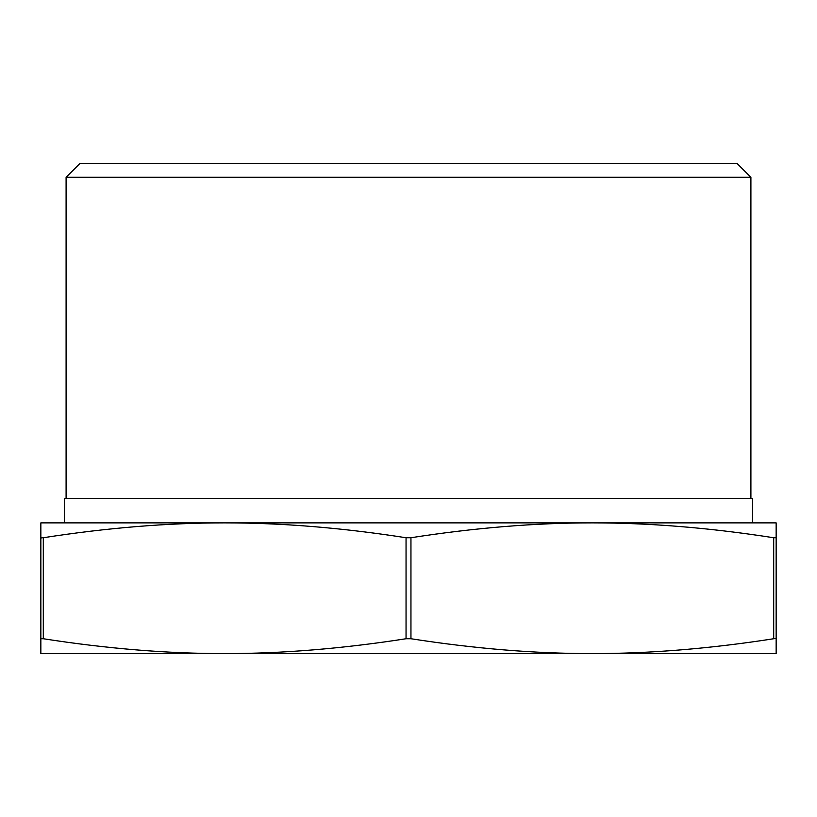 <?xml version="1.0" encoding="UTF-8"?>
<svg xmlns="http://www.w3.org/2000/svg" width="817" height="817" viewBox="0 0 817 817"><rect width="100%" height="100%" fill="white"/><g stroke="black" fill="none" stroke-linecap="round" stroke-linejoin="round"><path stroke-width="1.23" d="M41.504 537.913L40.85 537.739L40.85 522.88L224.675 522.88L64.461 522.88L64.461 498.37L752.539 498.37L752.539 522.88L592.325 522.88C535.002 522.87 474.544 527.833 410.951 537.739L406.049 537.739C342.456 527.833 281.998 522.87 224.675 522.88C167.352 522.87 106.894 527.833 43.301 537.739L40.85 537.739L40.85 638.741L43.301 638.741C106.894 648.647 167.352 653.61 224.675 653.6C281.998 653.61 342.456 648.647 406.049 638.741L410.951 638.741C474.544 648.647 535.002 653.61 592.325 653.6L40.85 653.6L40.85 638.741M66.095 498.37L66.095 177.289L750.905 177.289L750.905 498.37M750.905 177.289L737.016 163.4L79.984 163.4L66.095 177.289M773.699 537.739L773.699 638.741C710.106 648.647 649.648 653.61 592.325 653.6L776.15 653.6L776.15 638.741L775.496 638.567L776.15 638.741L776.15 537.739L773.699 537.739C710.106 527.833 649.648 522.87 592.325 522.88L776.15 522.88L776.15 537.739M773.699 638.741L775.496 638.567M224.675 522.88L592.325 522.88M406.049 537.739L406.049 638.741M43.301 638.741L43.301 537.739M410.951 638.741L410.951 537.739"/></g></svg>
